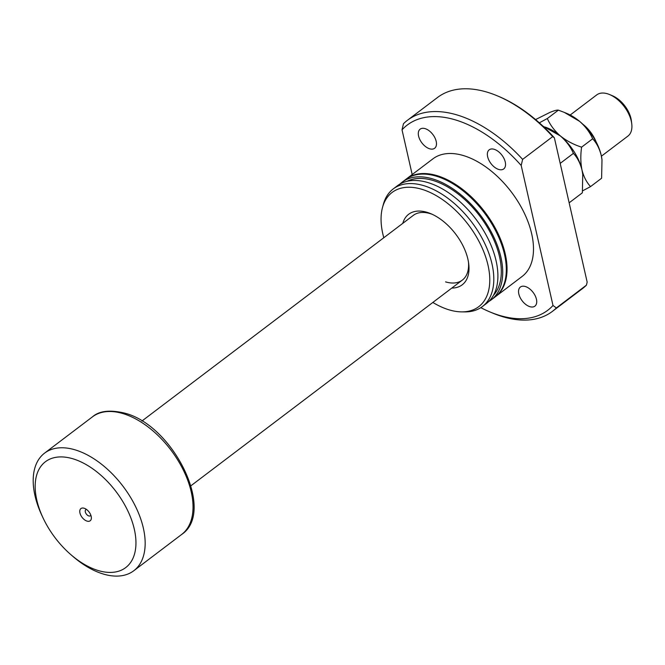 <?xml version="1.0" encoding="UTF-8"?>
<svg xmlns="http://www.w3.org/2000/svg" width="665" height="665" viewBox="0 0 665 665"><rect width="100%" height="100%" fill="white"/><g stroke="black" fill="none" stroke-linecap="round" stroke-linejoin="round"><path stroke-width="1" d="M91.188 516.348A7.656 4.406 52.8 0 1 91.329 517.129A7.656 4.406 52.8 0 1 86.683 520.994A7.656 4.406 52.8 0 1 79.95 512.989A7.656 4.406 52.8 0 1 84.754 508.459A7.656 4.406 52.8 0 1 91.188 516.348M86.525 509.473A3.782 2.178 -127.2 0 0 85.81 509.739A3.782 2.178 -127.2 0 0 85.32 511.925A3.782 2.178 -127.2 0 0 87.531 515.259A3.782 2.178 -127.2 0 0 90.382 515.774A3.782 2.178 -127.2 0 0 90.831 515.151M70.856 554.643L72.826 556.347A73.807 42.477 -127.2 0 0 103.283 574.028A73.807 42.477 -127.2 0 0 133.756 570.761A73.807 42.477 -127.2 0 0 135.751 506.938A73.807 42.477 -127.2 0 0 75.07 449.839A73.807 42.477 -127.2 0 0 44.605 453.114A73.807 42.477 -127.2 0 0 41.995 515.666L43.109 518.027A66.425 38.229 -127.2 0 0 70.856 554.643A66.425 38.229 -127.2 0 0 98.262 570.553A66.425 38.229 -127.2 0 0 134.322 529.249A66.425 38.229 -127.2 0 0 72.876 458.784A66.425 38.229 -127.2 0 0 43.109 518.027M402.782 223.357A44.281 25.486 52.8 0 1 426.955 212.301A44.281 25.486 52.8 0 1 430.712 213.648A44.281 25.486 52.8 0 1 468.717 263.797A44.281 25.486 52.8 0 1 451.818 288.061M432.142 214.28A40.59 23.358 -127.2 0 0 430.064 213.581A40.59 23.358 -127.2 0 0 413.306 215.377L141.911 421.036M429.681 148.802A11.995 6.899 52.8 0 1 419.823 139.525A11.995 6.899 52.8 0 1 420.147 129.151A11.995 6.899 52.8 0 1 425.101 128.628A11.995 6.899 52.8 0 1 434.96 137.904A11.995 6.899 52.8 0 1 434.636 148.27A11.995 6.899 52.8 0 1 429.681 148.802M529.922 306.69A11.995 6.899 52.8 0 1 520.063 297.413A11.995 6.899 52.8 0 1 520.387 287.047A11.995 6.899 52.8 0 1 525.342 286.515A11.995 6.899 52.8 0 1 535.2 295.792A11.995 6.899 52.8 0 1 534.876 306.158A11.995 6.899 52.8 0 1 529.922 306.69M498.742 169.467A11.995 6.899 52.8 0 1 488.883 160.182A11.995 6.899 52.8 0 1 489.207 149.816A11.995 6.899 52.8 0 1 494.162 149.284A11.995 6.899 52.8 0 1 504.02 158.561A11.995 6.899 52.8 0 1 503.696 168.935A11.995 6.899 52.8 0 1 498.742 169.467M406.115 179.159A73.807 42.477 52.8 0 1 406.473 178.885A73.807 42.477 52.8 0 1 436.947 175.61A73.807 42.477 52.8 0 1 497.628 232.708A73.807 42.477 52.8 0 1 495.633 296.532A73.807 42.477 52.8 0 1 495.267 296.798M406.473 178.885L432.932 158.835A73.807 42.477 52.8 0 1 463.405 155.56A73.807 42.477 52.8 0 1 524.087 212.659A73.807 42.477 52.8 0 1 522.083 276.482L495.633 296.532M399.856 184.139A73.807 42.477 52.8 0 1 402.15 182.168A73.807 42.477 52.8 0 1 432.616 178.893A73.807 42.477 52.8 0 1 493.297 235.992A73.807 42.477 52.8 0 1 491.302 299.815A73.807 42.477 52.8 0 1 488.783 301.486M402.15 182.168L405.758 179.434A73.807 42.477 52.8 0 1 436.223 176.159A73.807 42.477 52.8 0 1 496.905 233.257A73.807 42.477 52.8 0 1 494.91 297.08L491.302 299.815M406.98 181.321A71.961 41.413 52.8 0 1 432.965 180.448A71.961 41.413 52.8 0 1 490.471 232.833A71.961 41.413 52.8 0 1 493.422 295.385M383.805 237.738A71.679 41.247 52.8 0 1 382.508 207.48L383.339 204.404A73.807 42.477 52.8 0 1 393.248 188.91A73.807 42.477 52.8 0 1 423.713 185.635A73.807 42.477 52.8 0 1 484.394 242.733A73.807 42.477 52.8 0 1 482.399 306.557A73.807 42.477 52.8 0 1 464.802 311.902L461.618 311.877A71.679 41.247 52.8 0 1 449.116 309.857A71.679 41.247 52.8 0 1 432.84 302.442M393.248 188.91L397.338 185.809A73.807 42.477 52.8 0 1 427.803 182.543A73.807 42.477 52.8 0 1 488.484 239.633A73.807 42.477 52.8 0 1 486.489 303.456L482.399 306.557M382.508 207.48A71.679 41.247 52.8 0 1 421.718 189.251A71.679 41.247 52.8 0 1 485.924 257.712A71.679 41.247 52.8 0 1 461.618 311.877M521.194 165.485A116.242 66.899 52.8 0 0 455.292 119.858A116.242 66.899 52.8 0 0 402.026 129.841L403.456 123.74A119.933 69.019 52.8 0 1 407.479 120.249A119.933 69.019 52.8 0 1 456.988 114.929A119.933 69.019 52.8 0 1 522.624 159.384L521.194 165.485L552.997 305.476A116.242 66.899 52.8 0 1 489.872 311.918A116.242 66.899 52.8 0 1 480.82 307.662M407.479 120.249L437.545 97.464A119.933 69.019 52.8 0 1 487.054 92.144A119.933 69.019 52.8 0 1 497.229 95.802A119.933 69.019 52.8 0 1 552.69 136.608L522.624 159.384M402.026 129.841L412.184 174.562M552.997 305.476L556.372 307.928A119.933 69.019 52.8 0 1 552.349 311.42A119.933 69.019 52.8 0 1 492.665 313.082L489.872 311.918M556.372 307.928L586.439 285.144A119.933 69.019 52.8 0 1 582.415 288.643L552.349 311.42M586.439 285.144L587.162 282.11L554.377 137.813L552.69 136.608M497.229 95.802L498.625 96.383A118.087 67.963 52.8 0 1 554.377 137.813M445.583 281.885A40.59 23.358 -127.2 0 0 462.341 280.09A40.59 23.358 -127.2 0 0 468.493 262.251M582.598 124.022A25.835 14.863 52.8 0 1 596.081 141.811M609.581 94.546L612.382 95.718A22.145 12.743 52.8 0 1 630.985 118.536A22.145 12.743 52.8 0 1 631.384 120.797L631.75 123.806A25.835 14.863 -127.2 0 0 631.285 121.163A25.835 14.863 -127.2 0 0 609.581 94.546A25.835 14.863 -127.2 0 0 596.729 94.904L570.196 115.012M542.923 126.109L560.371 135.943C566.231 141.088 570.578 146.89 573.413 153.357L560.188 163.382M573.413 153.357C577.378 157.588 580.237 163.133 581.983 169.974L582.748 174.371L582.374 192.792L569.149 202.817M545.45 127.131L547.877 128.145A40.59 23.358 52.8 0 1 560.371 135.943A40.59 23.358 52.8 0 1 581.983 169.974A40.59 23.358 52.8 0 1 582.715 174.122A40.59 23.358 52.8 0 1 582.731 174.247M582.598 190.863L590.562 186.591C586.588 182.343 583.729 176.807 581.983 169.974C580.57 162.883 580.437 155.278 581.601 147.156C573.704 144.638 566.63 140.897 560.371 135.943C554.51 130.797 550.163 124.987 547.328 118.528L539.332 122.826M564.693 112.551L567.12 113.565A40.59 23.358 52.8 0 1 579.614 121.363A40.59 23.358 52.8 0 1 601.226 155.394A40.59 23.358 52.8 0 1 601.958 159.542A40.59 23.358 52.8 0 1 601.975 159.675M535.583 119.575L549.822 112.452C554.111 110.673 556.962 109.9 558.384 110.149L564.352 112.41L579.614 121.363C585.474 126.508 589.822 132.31 592.656 138.777C596.63 143.017 599.489 148.561 601.226 155.394L601.991 159.791L601.617 178.212L590.562 186.591M592.656 138.777L581.601 147.156M558.384 110.149L547.328 118.528M601.401 156.184L627.926 136.084A25.835 14.863 -127.2 0 0 631.75 123.806M92.468 416.839C99.235 410.854 109.983 409.615 124.696 413.14C173.158 425.176 216.208 511.593 181.62 534.485A73.807 42.477 -127.2 0 0 183.615 470.662A73.807 42.477 -127.2 0 0 122.934 413.572A73.807 42.477 -127.2 0 0 92.468 416.839L44.605 453.114M462.341 280.09L190.946 485.749M181.62 534.485L133.756 570.761"/></g></svg>
